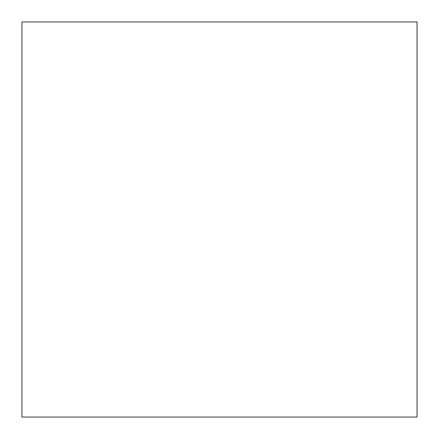 <?xml version="1.0" encoding="UTF-8"?>
<svg xmlns="http://www.w3.org/2000/svg" width="439" height="439" viewBox="0 0 439 439"><rect width="100%" height="100%" fill="white"/><g stroke="black" fill="none" stroke-linecap="round" stroke-linejoin="round"><path stroke-width="0.66" d="M21.95 417.05L417.05 417.05L417.05 21.95L21.95 21.95L21.95 417.05"/></g></svg>
